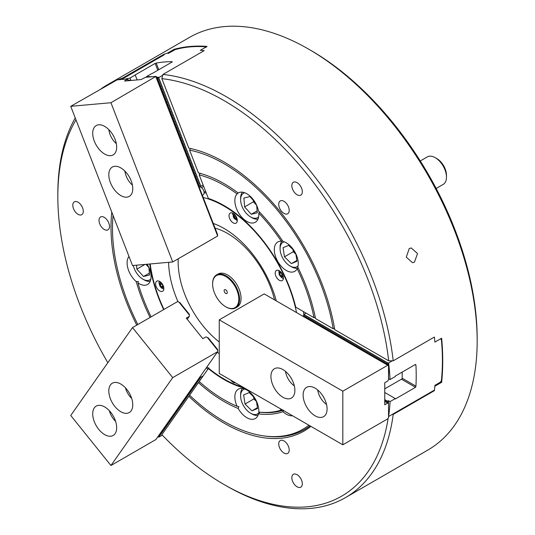 <?xml version="1.0" encoding="UTF-8"?>
<svg xmlns="http://www.w3.org/2000/svg" width="535" height="535" viewBox="0 0 535 535"><rect width="100%" height="100%" fill="white"/><g stroke="black" fill="none" stroke-linecap="round" stroke-linejoin="round"><path stroke-width="0.8" d="M283.971 201.294A7.416 4.28 -120 0 0 280.266 200.926A7.416 4.28 -120 0 0 279.13 206.871A7.416 4.28 -120 0 0 283.971 213.398A7.416 4.28 -120 0 0 287.683 213.766A7.416 4.28 -120 0 0 288.82 207.827A7.416 4.28 -120 0 0 283.971 201.294M297.079 182.649A7.416 4.28 -120 0 0 293.374 182.281A7.416 4.28 -120 0 0 292.237 188.226A7.416 4.28 -120 0 0 297.079 194.76A7.416 4.28 -120 0 0 300.784 195.121A7.416 4.28 -120 0 0 301.921 189.183A7.416 4.28 -120 0 0 297.079 182.649M283.971 440.927A7.416 4.28 -120 0 0 280.266 440.559A7.416 4.28 -120 0 0 279.13 446.498A7.416 4.28 -120 0 0 283.971 453.031A7.416 4.28 -120 0 0 287.683 453.399A7.416 4.28 -120 0 0 288.82 447.454A7.416 4.28 -120 0 0 283.971 440.927M297.079 474.699A7.416 4.28 -120 0 0 293.374 474.331A7.416 4.28 -120 0 0 292.237 480.276A7.416 4.28 -120 0 0 297.079 486.803A7.416 4.28 -120 0 0 300.784 487.171A7.416 4.28 -120 0 0 301.921 481.232A7.416 4.28 -120 0 0 297.079 474.699M282.52 240.797L281.31 241.198A16.946 9.784 -120 0 0 277.812 241.98A16.946 9.784 -120 0 0 275.217 255.556A16.946 9.784 -120 0 0 286.285 270.489A16.946 9.784 -120 0 0 294.758 271.325A16.946 9.784 -120 0 0 297.186 268.697L298.135 267.848M190.52 148.402L189.604 150.141A157.792 91.104 -120 0 1 224.065 163.737A157.792 91.104 -120 0 1 333.205 328.778L315.523 318.572A133.436 77.04 -120 0 0 297.794 267.146A16.946 9.784 -120 0 0 286.285 242.816A16.946 9.784 -120 0 0 282.948 241.439A133.436 77.04 -120 0 0 258.472 210.991A16.946 9.784 -120 0 0 246.842 193.75A16.946 9.784 -120 0 0 238.369 192.908A16.946 9.784 -120 0 0 238.195 193.015L237.079 193.924A16.946 9.784 -120 0 0 236.189 207.774A16.946 9.784 -120 0 0 246.842 221.416A16.946 9.784 -120 0 0 255.315 222.259A16.946 9.784 -120 0 0 258.766 213.157L259.502 212.061M258.472 413.889L259.95 412.231L258.766 412.064A16.946 9.784 -120 0 0 246.842 390.028A16.946 9.784 -120 0 0 238.369 389.186A16.946 9.784 -120 0 0 237.079 406.252L238.898 406.593L238.195 408.459A16.946 9.784 -120 0 0 246.842 417.695A16.946 9.784 -120 0 0 255.315 418.537A16.946 9.784 -120 0 0 258.472 413.889A133.436 77.04 -120 0 0 282.948 411.703A16.946 9.784 -120 0 0 286.285 414.177A16.946 9.784 -120 0 0 292.518 415.755M280.052 408.553A16.946 9.784 -120 0 0 281.31 410.051L283.396 410.138L282.948 411.703M414.471 262.09L417.534 253.53L411.194 247.952L409.228 248.581L406.299 257.134L412.518 262.718L414.471 262.09M104.251 217.35A7.416 4.28 -120 0 0 100.547 216.983A7.416 4.28 -120 0 0 99.41 222.921A7.416 4.28 -120 0 0 104.251 229.455A7.416 4.28 -120 0 0 107.956 229.823A7.416 4.28 -120 0 0 109.093 223.884A7.416 4.28 -120 0 0 104.251 217.35M78.043 202.217A7.416 4.28 -120 0 0 74.338 201.849A7.416 4.28 -120 0 0 73.201 207.787A7.416 4.28 -120 0 0 78.043 214.321A7.416 4.28 -120 0 0 81.748 214.689A7.416 4.28 -120 0 0 82.885 208.75A7.416 4.28 -120 0 0 78.043 202.217M129.002 256.499A16.946 9.784 -120 0 0 136.211 281.584L138.384 281.55L137.936 282.921A16.946 9.784 -120 0 0 139.08 283.637A16.946 9.784 -120 0 0 147.546 284.48A16.946 9.784 -120 0 0 147.152 264.236M189.892 395.492L188.835 396.308L161.864 434.681A235.099 135.736 -120 0 0 224.065 484.536L226.312 485.833A238.282 137.569 -120 0 0 345.449 497.637L427.826 450.075A238.282 137.569 -120 0 0 477.173 340.996L477.173 338.401A235.099 135.736 -120 0 0 310.935 50.464L308.688 49.166A238.282 137.569 -120 0 0 189.55 37.363L107.174 84.925A238.282 137.569 -120 0 0 101.249 88.703M477.173 340.996A238.282 137.569 -120 0 0 308.688 49.166L310.935 50.464M388.684 360.811L393.198 360.824A238.282 137.569 -120 0 0 226.312 96.721A238.282 137.569 -120 0 0 162.974 74.425L161.864 78.645L188.835 148.168A159.911 92.328 -120 0 1 334.736 329.66L388.684 360.811A235.099 135.736 -120 0 0 224.065 100.613A235.099 135.736 -120 0 0 161.864 78.645M393.198 360.824L434.38 337.043A238.282 137.569 60 0 1 434.901 342.099L441.642 338.207A238.282 137.569 60 0 1 441.642 382.311L434.901 386.196A238.282 137.569 60 0 1 434.38 390.657L393.198 414.431L392.202 414.431M345.449 497.637A238.282 137.569 -120 0 0 393.198 414.431M188.835 396.308A159.911 92.328 -120 0 0 224.065 423.145A159.911 92.328 -120 0 0 310.882 426.355M199.522 381.809L198.445 382.639L189.604 395.218A157.792 91.104 -120 0 0 263.882 435.918L265.447 436.132A158.855 91.712 -120 0 0 310.093 425.9M209.024 367.966L208.336 368.561A106.539 61.512 -120 0 0 224.065 379.562A106.539 61.512 -120 0 0 244.709 388.149M198.445 382.639A133.436 77.04 -120 0 0 224.065 401.524A133.436 77.04 -120 0 0 238.195 408.459M237.079 193.924A131.316 75.816 -120 0 0 224.065 185.357A131.316 75.816 -120 0 0 199.221 174.918L208.336 198.425L209.024 198.773A105.903 61.144 -120 0 1 224.292 205.721M200.13 173.173L199.221 174.918M315.302 317.482L313.978 317.676A131.316 75.816 -120 0 0 297.186 268.697M281.31 241.198A131.316 75.816 -120 0 0 258.766 213.157M238.195 193.015A133.436 77.04 -120 0 0 198.445 172.925L189.604 150.141M208.336 368.561L199.221 381.542A131.316 75.816 -120 0 0 237.079 406.252M259.95 412.231A132.379 76.431 -120 0 0 283.015 410.265M258.766 412.064A131.316 75.816 -120 0 0 281.31 410.051M136.211 281.584A133.436 77.04 -120 0 0 150.074 317.456M149.767 264.009A106.539 61.512 -120 0 0 163.636 309.625M313.978 317.676L295.735 307.15A106.539 61.512 -120 0 0 224.071 205.587A106.539 61.512 -120 0 0 208.336 198.425M137.936 282.921A131.316 75.816 -120 0 0 151.137 316.84M113.066 215.424A157.792 91.104 -120 0 0 137.823 324.531M263.882 435.918A157.792 91.104 -120 0 0 308.922 425.225M333.205 328.778L334.549 328.577M111.802 212.168A159.911 92.328 -120 0 0 136.759 325.14M75.983 119.847A235.099 135.736 -120 0 0 57.827 196.599A235.099 135.736 -120 0 0 107.829 362.71M224.065 484.536A235.099 135.736 -120 0 0 388.149 418.156M122.535 78.892L122.769 78.016A238.282 137.569 -120 0 0 117.774 79.809M113.413 81.681A238.282 137.569 -120 0 0 107.174 84.925M75.234 117.921A238.282 137.569 -120 0 0 57.827 194.004L57.827 196.599M122.769 78.016L163.957 54.236A238.282 137.569 60 0 1 167.261 53.246L174.002 49.36A238.282 137.569 60 0 1 207.072 46.405L200.337 50.297A238.282 137.569 60 0 1 204.163 50.644L162.974 74.425M434.38 390.657L433.912 390.383L407.329 405.731A218.16 125.952 -120 0 0 407.336 405.69L388.698 416.457M441.642 382.311L440.666 381.743M163.957 54.236L164.191 54.837L137.609 70.192A218.16 125.952 -120 0 1 137.635 70.179L121.539 79.468M174.002 49.36L174.263 50.036M385.441 401.738L385.441 400.661L386.551 400.521L386.303 402.24M384.752 399.946L385.454 399.912L385.18 401.591M386.551 363.031L385.441 363.914M385.427 362.382L384.317 363.265M384.304 361.734L383.194 362.616M383.18 361.085L382.07 361.968M382.057 360.436L380.947 361.319M380.933 359.787L379.823 360.67M379.81 359.139L378.7 360.022M378.686 358.497L377.576 359.373M377.563 357.848L376.453 358.724M376.439 357.199L375.329 358.076M375.316 356.551L374.206 357.427M374.192 355.902L373.089 356.778M373.069 355.253L371.965 356.129M371.945 354.605L370.842 355.481M370.822 353.956L369.718 354.832M369.698 353.307L368.595 354.183M368.575 352.659L367.471 353.535M367.451 352.01L366.348 352.886M366.328 351.361L365.224 352.237M365.204 350.713L364.101 351.589M364.081 350.064L362.977 350.94M362.957 349.415L361.854 350.291M361.834 348.766L360.73 349.643M360.71 348.118L359.607 348.994M359.587 347.469L358.483 348.345M358.463 346.82L357.36 347.696M357.34 346.172L356.236 347.048M356.223 345.523L355.113 346.399M355.1 344.874L353.989 345.75M353.976 344.226L352.866 345.102M352.853 343.577L351.742 344.453M351.729 342.928L350.619 343.804M350.606 342.28L349.495 343.156M349.482 341.631L348.372 342.507M348.359 340.982L347.248 341.858M347.235 340.334L346.125 341.21M346.112 339.685L345.001 340.568M344.988 339.036L343.878 339.919M343.865 338.387L342.754 339.27M342.741 337.739L341.638 338.622M341.618 337.09L340.514 337.973M340.494 336.441L339.391 337.324M339.371 335.793L338.267 336.675M338.247 335.144L337.144 336.027M337.124 334.502L336.02 335.378M336 333.853L334.897 334.729M334.877 333.205L333.773 334.081M333.753 332.556L332.65 333.432M332.63 331.907L331.526 332.783M331.506 331.259L330.403 332.135M330.383 330.61L329.279 331.486M329.259 329.961L328.156 330.837M328.136 329.313L327.032 330.189M327.012 328.664L325.909 329.54M325.889 328.015L324.785 328.891M324.772 327.366L323.662 328.243M323.648 326.718L322.538 327.594M322.525 326.069L321.415 326.945M321.401 325.42L320.291 326.296M320.278 324.772L319.168 325.648M319.154 324.123L318.044 324.999M318.031 323.474L316.921 324.35M316.907 322.826L315.797 323.702M315.784 322.177L314.674 323.053M314.66 321.528L313.55 322.404M313.537 320.88L312.427 321.756M312.413 320.231L311.303 321.107M311.29 319.582L310.186 320.458M310.166 318.934L309.063 319.81M309.043 318.285L307.939 319.161M307.919 317.636L306.816 318.512M306.796 316.987L305.692 317.864M305.672 316.339L304.569 317.215M304.549 315.69L303.445 316.573M434.908 342.099L440.372 338.943L441.375 339.524A218.16 125.952 -120 0 1 441.375 380.686L440.372 382.177L434.908 385.334A218.16 125.952 60 0 1 434.815 386.15M386.564 402.387L386.564 401.31L388.497 400.695L390.068 401.604L395.311 398.575A218.16 125.952 -120 0 1 395.291 398.996L415.508 387.32L415.936 386.17A218.16 125.952 -120 0 0 415.936 365.184L415.508 364.409L395.291 376.078A218.16 125.952 -120 0 1 395.311 376.526L390.068 379.556A218.16 125.952 60 0 0 388.617 362.977L392.349 360.817M390.068 401.604A218.16 125.952 60 0 1 388.791 415.24M388.617 362.977L386.303 364.409M390.068 379.556L388.671 378.747M388.497 362.904L388.497 365.672M387.674 363.68L387.674 365.198M306.16 313.169L303.873 314.486L303.185 316.132M304.575 315.777L304.308 316.78M305.699 316.426L305.431 317.429M306.822 317.074L306.555 318.078M307.946 317.723L307.678 318.726M309.07 318.372L308.802 319.375M310.193 319.02L309.925 320.024M311.316 319.669L311.049 320.672M312.44 320.318L312.173 321.321M313.563 320.967L313.296 321.97M314.687 321.615L314.419 322.618M315.81 322.264L315.543 323.267M316.934 322.913L316.666 323.916M318.058 323.561L317.79 324.564M319.181 324.21L318.913 325.213M320.304 324.852L320.037 325.862M321.428 325.501L321.16 326.51M322.551 326.149L322.277 327.159M323.675 326.798L323.401 327.808M324.798 327.447L324.524 328.457M325.922 328.095L325.648 329.099M327.046 328.744L326.771 329.747M328.169 329.393L327.895 330.396M329.286 330.041L329.018 331.045M330.409 330.69L330.142 331.693M331.533 331.339L331.265 332.342M332.656 331.988L332.389 332.991M333.78 332.636L333.512 333.639M334.903 333.285L334.636 334.288M336.027 333.934L335.759 334.937M337.15 334.582L336.883 335.585M338.274 335.231L338.006 336.234M339.397 335.88L339.13 336.883M340.521 336.528L340.253 337.531M341.644 337.177L341.377 338.18M342.768 337.826L342.5 338.829M343.891 338.474L343.624 339.478M345.015 339.123L344.747 340.126M346.138 339.772L345.871 340.775M347.262 340.421L346.994 341.424M348.385 341.069L348.118 342.072M349.509 341.718L349.241 342.721M350.632 342.367L350.365 343.37M351.756 343.015L351.488 344.018M352.879 343.664L352.605 344.667M354.003 344.313L353.729 345.316M355.126 344.961L354.852 345.964M356.25 345.61L355.976 346.613M357.373 346.259L357.099 347.262M358.497 346.907L358.223 347.91M359.62 347.556L359.346 348.559M360.737 348.205L360.47 349.208M361.861 348.847L361.593 349.857M362.984 349.495L362.717 350.505M364.108 350.144L363.84 351.154M365.231 350.793L364.964 351.803M366.355 351.441L366.087 352.451M367.478 352.09L367.211 353.093M368.602 352.739L368.334 353.742M369.725 353.388L369.458 354.391M370.849 354.036L370.581 355.039M371.972 354.685L371.705 355.688M373.096 355.334L372.828 356.337M374.219 355.982L373.952 356.985M375.343 356.631L375.075 357.634M376.466 357.28L376.199 358.283M377.59 357.928L377.322 358.931M378.713 358.577L378.446 359.58M379.837 359.226L379.569 360.229M380.96 359.874L380.693 360.878M382.084 360.523L381.816 361.526M383.207 361.172L382.94 362.175M384.331 361.82L384.056 362.824M385.454 362.469L385.18 363.472M386.578 363.118L386.303 364.121M388.122 363.125L303.873 314.486A105.903 61.144 60 0 0 303.399 311.571M388.497 400.695L388.497 403.504M387.674 401.17L387.674 403.029M395.311 398.575L384.752 392.476M415.508 387.32L401.451 379.201M435.243 157.685L436.888 158.634A13.556 7.824 60 0 1 446.471 175.239L446.471 177.138A15.883 9.169 -120 0 0 435.243 157.685A15.883 9.169 -120 0 0 427.298 156.902L420.276 160.955M436.159 188.467L443.181 184.414A15.883 9.169 -120 0 0 446.17 179.954A15.883 9.169 -120 0 0 446.471 177.138M293.407 250.019A9.001 5.196 -120 0 0 294.043 251.41A9.001 5.196 -120 0 0 295.895 254.178M284.159 241.813A14.084 8.132 -120 0 0 280.072 248.742A14.084 8.132 -120 0 0 282.487 257.649A14.084 8.132 -120 0 0 290.03 265.995A14.084 8.132 -120 0 0 298.075 265.915M297.895 268.062A15.883 9.169 60 0 1 291.301 266.724L290.03 265.995M292.979 249.598L293.3 251.717L295.915 254.279M294.13 250.728L288.653 245.364L283.089 247.692L284.466 256.82L291.401 263.621L296.972 261.294L295.848 253.837M280.072 248.742L280.072 247.27A15.883 9.169 60 0 1 282.206 240.897M296.845 260.478L291.401 263.621M293.3 251.717L284.466 256.82M254.051 201.173A9.001 5.196 -120 0 0 256.68 205.373L253.443 201.802L244.602 206.905L251.296 214.281L257.275 212.803L256.68 205.373M244.716 192.74A14.084 8.132 -120 0 0 240.623 199.675A14.084 8.132 -120 0 0 250.587 216.922A14.084 8.132 -120 0 0 251.544 217.424A14.084 8.132 -120 0 0 258.632 216.842M257.984 219.096A15.883 9.169 60 0 1 252.941 218.22A15.883 9.169 60 0 1 251.858 217.658L250.587 216.922M253.322 200.371L253.443 201.802M255.095 202.324L249.878 196.566L243.893 198.044L244.602 206.905M240.623 199.675L240.623 198.204A15.883 9.169 60 0 1 242.442 192.179M257.121 210.91L251.296 214.281M402.193 372.092L402.193 378.773L384.752 388.845M322.752 395.753L324.444 398.709M317.696 389.982A14.084 8.132 -120 0 0 326.551 404.48M285.496 371.39A14.084 8.132 -120 0 0 285.677 372.407A14.084 8.132 -120 0 0 294.35 385.889M290.532 377.128L292.15 379.937M315.108 415.822A16.946 9.784 -120 0 0 323.581 416.665A16.946 9.784 -120 0 0 326.176 403.089A16.946 9.784 -120 0 0 315.108 388.156A16.946 9.784 -120 0 0 306.635 387.313A16.946 9.784 -120 0 0 304.04 400.896A16.946 9.784 -120 0 0 315.108 415.822M282.908 397.237A16.946 9.784 -120 0 0 291.381 398.073A16.946 9.784 -120 0 0 293.976 384.498A16.946 9.784 -120 0 0 282.908 369.565A16.946 9.784 -120 0 0 274.435 368.729A16.946 9.784 -120 0 0 271.84 382.304A16.946 9.784 -120 0 0 282.908 397.237M388.53 365.693L388.53 379.656L387.748 381.02L384.752 382.752L384.752 404.801L387.748 403.069L388.53 403.524L388.53 417.487L387.748 418.851L342.815 444.792L219.256 373.457L219.256 319.843L342.815 391.179L387.748 365.244L388.791 365.846L388.53 379.422M219.256 319.843L264.19 293.902L387.748 365.244M384.752 401.344L387.748 403.069M388.53 403.524L388.53 417.253M342.815 444.792L342.815 391.179M244.716 389.019A14.084 8.132 -120 0 0 240.623 395.954A14.084 8.132 -120 0 0 250.587 413.201A14.084 8.132 -120 0 0 252.446 414.077A14.084 8.132 -120 0 0 259.395 412.151M257.984 415.374A15.883 9.169 60 0 1 253.958 414.919A15.883 9.169 60 0 1 251.858 413.936L250.587 413.201M240.623 395.954L240.623 394.482A15.883 9.169 60 0 1 242.442 388.457M253.964 397.224A9.001 5.196 -120 0 0 256.452 401.39M253.536 396.809L253.857 398.929L256.472 401.491M254.687 397.94L249.21 392.57L243.646 394.897L245.017 404.032L251.958 410.833L257.522 408.499L256.405 401.049M257.402 407.69L251.958 410.833M253.857 398.929L245.017 404.032M146.697 264.283A9.001 5.196 -120 0 0 148.917 267.594L145.975 264.343M133.289 265.48A14.084 8.132 -120 0 0 134.713 269.647A14.084 8.132 -120 0 0 142.818 279.143A14.084 8.132 -120 0 0 150.87 279.063M136.525 265.186L136.84 269.118L143.527 276.495L149.512 275.017L148.917 267.587M150.221 281.316A15.883 9.169 60 0 1 144.096 279.879L142.818 279.143M149.359 273.131L143.527 276.495M144.952 264.437L136.84 269.118M108.839 129.644A14.084 8.132 -120 0 0 116.068 143.413A14.084 8.132 -120 0 0 116.329 143.634M109.347 410.726A14.084 8.132 -120 0 0 115.6 421.353M124.943 171.14A14.084 8.132 -120 0 0 132.426 185.13M125.451 387.821A14.084 8.132 -120 0 0 131.697 398.448M115.072 139.301A16.946 9.784 -120 0 0 96.22 125.558A16.946 9.784 -120 0 0 94.314 141.16A16.946 9.784 -120 0 0 113.166 154.903A16.946 9.784 -120 0 0 115.072 139.301M131.169 180.797A16.946 9.784 -120 0 0 112.323 167.054A16.946 9.784 -120 0 0 110.417 182.649A16.946 9.784 -120 0 0 129.263 196.398A16.946 9.784 -120 0 0 131.169 180.797M155.872 76.786L217.651 236.015L217.518 234.404L156.3 76.625L155.979 76.391L110.946 102.727L70.734 106.318L117.132 79.862L127.604 78.926L124.508 81.052L141.039 79.575L145.507 77.328L155.979 76.391M125.003 79.16A218.16 125.952 60 0 1 129.992 78.056L130.774 80.09L129.951 80.564L128.52 80.691L127.604 78.926M217.651 236.015L172.725 261.956L132.513 265.547L70.734 106.318M128.046 80.738L127.504 79.32M172.725 261.956L110.946 102.727M94.314 407.877A16.946 9.784 -120 0 0 97.397 427.552A16.946 9.784 -120 0 0 113.166 435.463A16.946 9.784 -120 0 0 115.072 433.691A16.946 9.784 -120 0 0 111.989 414.023A16.946 9.784 -120 0 0 96.22 406.112A16.946 9.784 -120 0 0 94.314 407.877M110.417 384.973A16.946 9.784 -120 0 0 113.5 404.647A16.946 9.784 -120 0 0 129.263 412.552A16.946 9.784 -120 0 0 131.169 410.786A16.946 9.784 -120 0 0 128.086 391.118A16.946 9.784 -120 0 0 112.323 383.207A16.946 9.784 -120 0 0 110.417 384.973M207.353 337.424L208.382 338.02L217.625 349.515L217.725 350.331M178.978 302.128L180.014 302.723L189.256 314.219L189.357 315.035M189.283 316.379L189.383 315.075L178.911 302.048L177.446 301.653L132.513 327.594L172.725 377.616L110.946 465.503L155.872 439.563L217.651 351.676L217.758 350.371L207.286 337.344L205.814 336.95L202.818 338.682L186.287 318.104L189.283 316.379L187.237 319.288A78.518 45.335 60 0 0 187.257 319.321M172.725 377.616L217.651 351.676M132.513 327.594L70.734 415.488L110.946 465.503M157.618 80.497L158.627 79.501L157.19 79.381M158.179 81.942L159.189 80.945L157.751 80.832M158.741 83.393L159.751 82.397L158.306 82.276M159.303 84.838L160.313 83.841L158.868 83.727M159.865 86.289L160.874 85.292L159.43 85.172M160.426 87.733L161.436 86.737L159.992 86.617M160.988 89.178L161.998 88.188L160.553 88.068M161.55 90.629L162.56 89.633L161.115 89.512M162.112 92.073L163.121 91.077L161.677 90.963M162.673 93.525L163.683 92.528L162.239 92.408M163.235 94.969L164.245 93.973L162.8 93.859M163.797 96.42L164.807 95.424L163.362 95.304M164.359 97.865L165.368 96.868L163.924 96.755M164.92 99.316L165.93 98.32L164.486 98.199M165.482 100.761L166.492 99.764L165.047 99.644M166.044 102.212L167.054 101.215L165.609 101.095M166.606 103.656L167.615 102.66L166.171 102.539M167.167 105.101L168.177 104.111L166.733 103.991M167.729 106.552L168.739 105.555L167.294 105.435M168.291 107.996L169.301 107L167.856 106.886M168.853 109.448L169.862 108.451L168.418 108.331M169.414 110.892L170.424 109.896L168.98 109.782M169.976 112.343L170.986 111.347L169.541 111.226M170.538 113.788L171.548 112.791L170.103 112.678M171.1 115.239L172.109 114.243L170.665 114.122M171.661 116.683L172.671 115.687L171.227 115.567M172.223 118.135L173.233 117.138L171.788 117.018M172.785 119.579L173.795 118.583L172.35 118.462M173.347 121.024L174.357 120.034L172.912 119.914M173.908 122.475L174.918 121.478L173.474 121.358M174.47 123.919L175.48 122.923L174.035 122.809M175.032 125.371L176.042 124.374L174.597 124.254M175.594 126.815L176.603 125.819L175.159 125.705M176.155 128.266L177.165 127.27L175.721 127.149M176.717 129.711L177.727 128.714L176.282 128.594M177.279 131.162L178.289 130.165L176.844 130.045M177.841 132.606L178.85 131.61L177.406 131.49M178.402 134.051L179.412 133.061L177.968 132.941M178.958 135.502L179.974 134.506L178.529 134.385M179.519 136.947L180.536 135.95L179.091 135.837M180.081 138.398L181.097 137.401L179.653 137.281M180.643 139.842L181.659 138.846L180.215 138.732M181.204 141.293L182.221 140.297L180.776 140.177M181.766 142.738L182.783 141.742L181.338 141.628M182.328 144.189L183.345 143.193L181.9 143.072M182.89 145.634L183.906 144.637L182.462 144.517M183.451 147.085L184.468 146.088L183.023 145.968M184.013 148.529L185.03 147.533L183.585 147.413M184.575 149.974L185.591 148.984L184.147 148.864M185.137 151.425L186.153 150.429L184.709 150.308M185.698 152.87L186.715 151.873L185.27 151.759M186.26 154.321L187.27 153.324L185.832 153.204M186.822 155.765L187.832 154.769L186.394 154.655M187.384 157.216L188.394 156.22L186.956 156.1M187.946 158.661L188.955 157.664L187.517 157.551M188.507 160.112L189.517 159.116L188.079 158.995M189.069 161.557L190.079 160.56L188.641 160.44M189.631 163.008L190.641 162.011L189.196 161.891M190.192 164.452L191.202 163.456L189.758 163.335M190.754 165.897L191.764 164.907L190.32 164.787M191.316 167.348L192.326 166.352L190.881 166.231M191.878 168.792L192.888 167.796L191.443 167.682M192.439 170.244L193.449 169.247L192.005 169.127M193.001 171.688L194.011 170.692L192.567 170.578M193.563 173.139L194.573 172.143L193.128 172.023M194.125 174.584L195.135 173.587L193.69 173.467M194.686 176.035L195.696 175.039L194.252 174.918M195.248 177.48L196.258 176.483L194.814 176.363M195.81 178.924L196.82 177.934L195.375 177.814M196.372 180.375L197.382 179.379L195.937 179.258M196.934 181.82L197.943 180.823L196.499 180.71M197.495 183.271L198.505 182.274L197.061 182.154M198.057 184.715L199.067 183.719L197.622 183.605M198.619 186.167L199.629 185.17L198.184 185.05M129.992 78.056L135.228 75.034A218.16 125.952 -120 0 0 134.92 75.087L155.137 63.418L157.798 70.266M172.083 62.02L171.949 61.665A218.16 125.952 -120 0 0 156.207 63.07L155.137 63.418M172.323 61.879L152.1 73.556A218.16 125.952 -120 0 0 151.766 73.556L146.523 76.579A218.16 125.952 60 0 1 152.007 76.752M156.434 77.1A218.16 125.952 60 0 1 159.055 77.401L162.754 75.268M168.144 53.48L175.233 49.601A218.16 125.952 -120 0 1 206.102 46.839L206.035 47.428M128.153 80.324L130.774 80.09M157.056 79.046L157.404 79.361M157.838 80.477L157.965 80.812M158.4 81.922L158.527 82.256M158.962 83.373L159.089 83.707M159.524 84.818L159.651 85.152M160.079 86.269L160.212 86.603M160.64 87.713L160.774 88.048M161.764 90.609L161.898 90.943M162.326 92.053L162.459 92.388M162.887 93.505L163.021 93.839M163.449 94.949L163.583 95.283M164.011 96.4L164.145 96.735M164.573 97.845L164.706 98.179M165.134 99.296L165.268 99.63M165.696 100.74L165.83 101.075M166.82 103.636L166.953 103.971M167.943 106.532L168.077 106.866M168.505 107.976L168.639 108.311M169.067 109.428L169.2 109.762M169.628 110.872L169.762 111.206M170.19 112.323L170.317 112.658M170.752 113.768L170.879 114.102M171.314 115.219L171.441 115.553M171.875 116.663L172.002 116.998M172.999 119.559L173.126 119.893M174.122 122.455L174.249 122.789M174.684 123.899L174.811 124.234M175.246 125.35L175.373 125.685M175.808 126.795L175.935 127.129M176.369 128.246L176.496 128.581M176.931 129.691L177.058 130.025M177.493 131.142L177.62 131.476M178.055 132.586L178.182 132.921M179.178 135.482L179.305 135.816M179.74 136.927L179.867 137.261M180.302 138.378L180.429 138.712M180.863 139.822L180.99 140.157M181.425 141.273L181.552 141.608M181.987 142.718L182.114 143.052M182.549 144.169L182.676 144.504M183.11 145.614L183.237 145.948M184.234 148.509L184.361 148.844M185.357 151.405L185.484 151.739M185.919 152.849L186.046 153.184M186.481 154.301L186.608 154.635M187.043 155.745L187.17 156.08M187.604 157.196L187.732 157.531M188.166 158.641L188.293 158.975M188.728 160.092L188.855 160.426M189.29 161.537L189.417 161.871M190.413 164.432L190.54 164.767M191.53 167.328L191.664 167.662M192.092 168.772L192.225 169.107M192.653 170.224L192.787 170.558M193.215 171.668L193.349 172.002M193.777 173.119L193.911 173.454M194.339 174.564L194.472 174.898M195.462 177.459L195.596 177.794M196.586 180.355L196.72 180.69M197.148 181.8L197.281 182.134M197.709 183.251L197.843 183.585M198.271 184.695L198.405 185.03M198.746 186.501L200.304 186.568L203.139 185.023M198.833 186.147L198.966 186.481M157.277 79.026L158.741 77.776L200.866 186.334M158.741 77.776L159.055 77.401M146.771 77.214L146.523 76.579M156.521 77.789L159.116 77.555M156.895 78.157L158.066 78.05M199.007 186.688L200.304 186.568M137.127 79.922L135.228 75.034M158.052 436.46L158.627 436.319L158.273 436.145M158.614 435.664L159.189 435.517L158.835 435.343M159.176 434.861L159.751 434.721L159.397 434.547M159.738 434.066L160.313 433.918L159.958 433.751M160.299 433.263L160.874 433.123L160.52 432.949M160.861 432.467L161.436 432.32L161.082 432.153M161.423 431.665L161.998 431.524L161.644 431.35M161.985 430.869L162.56 430.722L162.205 430.555M162.546 430.066L163.121 429.926L162.767 429.752M163.108 429.271L163.683 429.123L163.329 428.956M163.67 428.468L164.245 428.328L163.891 428.154M164.232 427.672L164.807 427.525L164.452 427.358M164.793 426.877L165.368 426.729L165.014 426.555M165.355 426.074L165.93 425.927L165.576 425.76M165.917 425.278L166.492 425.131L166.138 424.957M166.479 424.476L167.054 424.335L166.699 424.161M167.04 423.68L167.615 423.533L167.261 423.359M167.602 422.877L168.177 422.737L167.823 422.563M168.164 422.082L168.739 421.934L168.385 421.761M168.726 421.279L169.301 421.139L168.946 420.965M169.287 420.483L169.862 420.336L169.508 420.162M169.849 419.681L170.424 419.54L170.07 419.366M170.411 418.885L170.986 418.738L170.632 418.564M170.973 418.082L171.548 417.942L171.193 417.768M171.534 417.287L172.109 417.139L171.755 416.966M172.096 416.484L172.671 416.344L172.317 416.17M172.658 415.688L173.233 415.541L172.879 415.374M173.22 414.886L173.795 414.745L173.44 414.571M173.781 414.09L174.357 413.943L174.002 413.776M174.343 413.287L174.918 413.147L174.564 412.973M174.905 412.492L175.48 412.345L175.126 412.177M175.467 411.689L176.042 411.549L175.687 411.375M176.028 410.893L176.603 410.746L176.249 410.579M176.59 410.091L177.165 409.95L176.811 409.777M177.152 409.295L177.727 409.148L177.373 408.981M177.714 408.499L178.289 408.352L177.934 408.178M178.275 407.697L178.85 407.55L178.496 407.382M178.837 406.901L179.412 406.754L179.058 406.58M179.399 406.098L179.974 405.958L179.62 405.784M179.961 405.303L180.536 405.156L180.181 404.982M180.522 404.5L181.097 404.36L180.743 404.186M181.084 403.704L181.659 403.557L181.305 403.383M181.639 402.902L182.221 402.761L181.867 402.587M182.201 402.106L182.783 401.959L182.428 401.785M182.763 401.303L183.345 401.163L182.99 400.989M183.324 400.508L183.906 400.361L183.552 400.187M183.886 399.705L184.468 399.565L184.114 399.391M184.448 398.909L185.03 398.762L184.675 398.588M185.01 398.107L185.591 397.966L185.237 397.793M185.571 397.311L186.153 397.164L185.799 396.997M186.133 396.509L186.715 396.368L186.361 396.194M186.695 395.713L187.27 395.566L186.922 395.398M187.257 394.91L187.832 394.77L187.484 394.596M187.818 394.114L188.394 393.967L188.046 393.8M188.38 393.312L188.955 393.171L188.608 392.998M188.942 392.516L189.517 392.369L189.163 392.202M189.504 391.714L190.079 391.573L189.724 391.399M190.065 390.918L190.641 390.771L190.286 390.603M190.627 390.122L191.202 389.975L190.848 389.801M191.189 389.319L191.764 389.172L191.41 389.005M191.751 388.524L192.326 388.377L191.971 388.203M192.312 387.721L192.888 387.581L192.533 387.407M192.874 386.925L193.449 386.778L193.095 386.604M193.436 386.123L194.011 385.982L193.657 385.809M193.998 385.327L194.573 385.18L194.218 385.006M194.559 384.525L195.135 384.384L194.78 384.21M195.121 383.729L195.696 383.582L195.342 383.408M195.683 382.926L196.258 382.786L195.904 382.612M196.245 382.13L196.82 381.983L196.465 381.809M196.806 381.328L197.382 381.188L197.027 381.014M197.368 380.532L197.943 380.385L197.589 380.211M197.93 379.73L198.505 379.589L198.151 379.415M198.492 378.934L199.067 378.787L198.712 378.619M199.053 378.131L199.629 377.991L199.274 377.817M159.022 436.975A218.16 125.952 60 0 0 159.055 437.008L162.299 435.136M159.055 437.008L157.711 436.941M207.747 369.404L206.383 367.705M203.213 375.858L200.866 377.208L199.99 376.8M200.304 377.195L199.615 377.335M158.741 437.135L200.866 377.208M230.839 380.144A5.825 3.364 -120 0 0 233.16 382.311A5.825 3.364 -120 0 0 235.48 382.819M279.317 270.763A5.825 3.364 -120 0 0 276.408 270.476A5.825 3.364 -120 0 0 275.512 275.144A5.825 3.364 -120 0 0 279.317 280.273A5.825 3.364 -120 0 0 282.233 280.567A5.825 3.364 -120 0 0 283.122 275.899A5.825 3.364 -120 0 0 279.317 270.763M233.16 213.338A5.825 3.364 -120 0 0 230.244 213.05A5.825 3.364 -120 0 0 229.354 217.718A5.825 3.364 -120 0 0 233.16 222.854A5.825 3.364 -120 0 0 236.069 223.142A5.825 3.364 -120 0 0 236.965 218.474A5.825 3.364 -120 0 0 233.16 213.338M159.724 281.45A5.825 3.364 -120 0 0 156.815 281.156A5.825 3.364 -120 0 0 155.919 285.824A5.825 3.364 -120 0 0 159.724 290.96A5.825 3.364 -120 0 0 162.64 291.247A5.825 3.364 -120 0 0 163.529 286.579A5.825 3.364 -120 0 0 159.724 281.45M203.073 197.455A105.903 61.144 60 0 1 224.065 206.109A105.903 61.144 60 0 1 296.524 312.574M243.004 387.166A105.903 61.144 60 0 1 224.065 379.047A105.903 61.144 60 0 1 206.965 366.883M219.256 353.668A78.518 45.335 60 0 1 217.243 352.257M178.021 301.807A78.518 45.335 60 0 1 168.572 262.324M213.171 223.423A78.518 45.335 60 0 1 224.065 228.465A78.518 45.335 60 0 1 276.267 300.877M219.256 341.985A69.898 40.352 60 0 1 178.249 258.766M214.896 228.057A69.898 40.352 60 0 1 227.589 233.474A69.898 40.352 60 0 1 274.555 299.888M163.957 309.437A105.903 61.144 60 0 1 150.181 263.969M204.096 192.754A105.903 61.144 60 0 1 206.276 193.108M281.209 272.556L282.166 274.943L282.908 275.264A2.12 1.224 60 0 1 281.644 273.84A2.12 1.224 60 0 1 281.343 272.609M282.941 275.344L282.386 276.548L280.668 275.806L279.624 273.612L280.293 272.161L281.423 272.643M282.166 274.943L280.668 275.806M281.122 272.743L279.624 273.612M236.697 217.805A2.12 1.224 60 0 1 236.437 217.631A2.12 1.224 60 0 1 235.734 216.862L235.173 215.11M236.677 217.912L235.734 216.862A2.12 1.224 60 0 1 235.179 215.123M236.704 217.732L236.523 218.962L234.905 218.741L233.561 216.708L233.835 214.896L235.139 215.07M236.403 217.879L234.905 218.741M235.059 215.846L233.561 216.708M163.249 286.024L162.299 284.968A2.12 1.224 60 0 1 161.844 283.978A2.12 1.224 60 0 1 161.751 283.229L161.63 283.951L160.132 284.814L160.406 283.002L161.71 283.182M161.63 283.951L162.299 284.968A2.12 1.224 -120 0 0 163.262 285.911M163.275 285.837L163.088 287.068L161.476 286.847L160.132 284.814M162.974 285.984L161.476 286.847M225.716 289.81A2.227 1.284 -120 0 0 224.6 289.696A2.227 1.284 -120 0 0 224.259 291.481A2.227 1.284 -120 0 0 225.716 293.441A2.227 1.284 -120 0 0 226.827 293.548A2.227 1.284 -120 0 0 227.168 291.769A2.227 1.284 -120 0 0 225.716 289.81M212.609 283.844A19.059 11.008 60 0 1 212.609 283.624A19.059 11.008 60 0 1 216.561 274.903A19.059 11.008 60 0 1 226.091 275.846A19.059 11.008 60 0 1 238.543 292.645A19.059 11.008 60 0 1 235.621 307.919A19.059 11.008 60 0 1 226.091 306.97L225.716 306.756A18.531 10.7 60 0 1 212.609 284.058A18.531 10.7 60 0 1 225.716 276.495A18.531 10.7 60 0 1 238.817 299.192A18.531 10.7 60 0 1 225.716 306.756L226.091 306.97M216.561 274.903L218.053 274.034A19.059 11.008 60 0 1 227.589 274.977A19.059 11.008 60 0 1 240.041 291.776A19.059 11.008 60 0 1 237.119 307.05L235.621 307.919M202.35 195.322L203.166 194.854A4.501 2.601 -120 0 0 203.855 191.242A4.501 2.601 -120 0 0 200.913 187.277A4.501 2.601 -120 0 0 199.08 186.889M387.567 363.693L387.567 365.137M304.448 315.703L304.448 316.259M305.572 316.352L305.572 316.907M306.695 317.001L306.695 317.556M307.819 317.65L307.819 318.205M308.942 318.298L308.942 318.853M310.066 318.947L310.066 319.502M311.189 319.589L311.189 320.151M312.313 320.238L312.313 320.799M313.436 320.886L313.436 321.448M314.56 321.535L314.56 322.097M315.683 322.184L315.683 322.745M316.8 322.832L316.8 323.394M317.924 323.481L317.924 324.043M319.047 324.13L319.047 324.691M320.171 324.778L320.171 325.34M321.294 325.427L321.294 325.989M322.418 326.076L322.418 326.638M323.541 326.724L323.541 327.286M324.665 327.373L324.665 327.935M325.788 328.022L325.788 328.584M326.912 328.671L326.912 329.232M328.035 329.319L328.035 329.881M329.159 329.968L329.159 330.53M330.282 330.617L330.282 331.178M331.406 331.265L331.406 331.827M332.529 331.914L332.529 332.476M333.653 332.563L333.653 333.124M334.776 333.211L334.776 333.773M335.9 333.86L335.9 334.415M337.023 334.509L337.023 335.064M338.147 335.157L338.147 335.712M339.27 335.806L339.27 336.361M340.394 336.455L340.394 337.01M341.517 337.103L341.517 337.659M342.641 337.752L342.641 338.307M343.764 338.401L343.764 338.956M344.888 339.05L344.888 339.605M346.011 339.698L346.011 340.253M347.135 340.347L347.135 340.902M348.252 340.996L348.252 341.551M349.375 341.644L349.375 342.199M350.499 342.293L350.499 342.848M351.622 342.942L351.622 343.497M352.746 343.59L352.746 344.145M353.869 344.232L353.869 344.794M354.993 344.881L354.993 345.443M356.116 345.53L356.116 346.091M357.24 346.178L357.24 346.74M358.363 346.827L358.363 347.389M359.487 347.476L359.487 348.038M360.61 348.124L360.61 348.686M361.734 348.773L361.734 349.335M362.857 349.422L362.857 349.984M363.981 350.071L363.981 350.632M365.104 350.719L365.104 351.281M366.228 351.368L366.228 351.93M367.351 352.017L367.351 352.578M368.475 352.665L368.475 353.227M369.598 353.314L369.598 353.876M370.722 353.963L370.722 354.524M371.845 354.611L371.845 355.173M372.969 355.26L372.969 355.822M374.092 355.909L374.092 356.47M375.216 356.557L375.216 357.119M376.339 357.206L376.339 357.768M377.463 357.855L377.463 358.41M378.586 358.504L378.586 359.059M379.703 359.152L379.703 359.707M380.826 359.801L380.826 360.356M381.95 360.45L381.95 361.005M383.073 361.098L383.073 361.653M384.197 361.747L384.197 362.302M385.32 362.396L385.32 362.951M386.444 363.044L386.444 363.599M387.567 401.156L387.567 402.969M385.32 399.859L385.32 400.213M386.444 400.508L386.444 400.862M415.936 386.17L402.193 378.238M415.936 365.184L415.046 364.676M157.43 79.541L158.541 79.441M157.992 80.986L159.102 80.885M158.554 82.437L159.664 82.337M159.116 83.881L160.226 83.781M159.677 85.332L160.788 85.232M160.239 86.777L161.349 86.677M160.801 88.221L161.911 88.128M161.363 89.673L162.473 89.572M161.924 91.117L163.035 91.017M162.486 92.568L163.596 92.468M163.048 94.013L164.158 93.913M163.61 95.464L164.72 95.364M164.171 96.909L165.282 96.808M164.733 98.36L165.843 98.259M165.295 99.804L166.405 99.704M165.857 101.249L166.967 101.155M166.418 102.7L167.529 102.6M166.98 104.144L168.09 104.051M167.542 105.596L168.652 105.495M168.104 107.04L169.214 106.94M168.665 108.491L169.776 108.391M169.227 109.936L170.337 109.835M169.789 111.387L170.899 111.287M170.351 112.831L171.461 112.731M170.912 114.283L172.023 114.182M171.474 115.727L172.584 115.627M172.036 117.172L173.146 117.078M172.598 118.623L173.708 118.523M173.159 120.067L174.27 119.974M173.721 121.519L174.831 121.418M174.283 122.963L175.393 122.863M174.845 124.414L175.955 124.314M175.406 125.859L176.517 125.758M175.968 127.31L177.078 127.21M176.53 128.754L177.64 128.654M177.092 130.199L178.202 130.105M177.653 131.65L178.764 131.55M178.215 133.095L179.319 133.001M178.777 134.546L179.88 134.445M179.332 135.99L180.442 135.89M179.894 137.441L181.004 137.341M180.455 138.886L181.566 138.786M181.017 140.337L182.127 140.237M181.579 141.782L182.689 141.681M182.141 143.233L183.251 143.133M182.702 144.677L183.813 144.577M183.264 146.122L184.374 146.028M183.826 147.573L184.936 147.473M184.388 149.018L185.498 148.924M184.95 150.469L186.06 150.368M185.511 151.913L186.621 151.813M186.073 153.364L187.183 153.264M186.635 154.809L187.745 154.709M187.196 156.26L188.307 156.16M187.758 157.705L188.868 157.604M188.32 159.156L189.43 159.055M188.882 160.6L189.992 160.5M189.443 162.045L190.554 161.951M190.005 163.496L191.115 163.396M190.567 164.94L191.677 164.847M191.129 166.392L192.239 166.291M191.69 167.836L192.801 167.736M192.252 169.287L193.362 169.187M192.814 170.732L193.924 170.632M193.376 172.183L194.486 172.083M193.938 173.628L195.048 173.527M194.499 175.072L195.609 174.978M195.061 176.523L196.171 176.423M195.623 177.968L196.733 177.874M196.184 179.419L197.295 179.319M196.746 180.863L197.856 180.763M197.308 182.315L198.418 182.214M197.87 183.759L198.98 183.659M198.431 185.21L199.542 185.11M156.936 78.257L158.046 78.157M198.498 185.377L199.608 185.277M197.937 183.926L199.047 183.826M197.375 182.482L198.485 182.382M196.813 181.031L197.923 180.93M196.251 179.586L197.361 179.486M195.69 178.135L196.8 178.041M195.128 176.69L196.238 176.59M194.566 175.239L195.676 175.146M194.004 173.795L195.114 173.694M193.443 172.35L194.553 172.25M192.881 170.899L193.991 170.799M192.319 169.455L193.429 169.354M191.757 168.003L192.867 167.903M191.196 166.559L192.306 166.459M190.634 165.108L191.744 165.007M190.072 163.663L191.182 163.563M189.51 162.212L190.62 162.118M188.949 160.767L190.059 160.667M188.387 159.323L189.497 159.223M187.825 157.872L188.935 157.771M187.263 156.427L188.373 156.327M186.702 154.976L187.812 154.876M186.14 153.532L187.25 153.431M185.578 152.08L186.688 151.98M185.016 150.636L186.126 150.536M184.455 149.185L185.565 149.091M183.893 147.74L185.003 147.64M183.331 146.289L184.441 146.195M182.769 144.845L183.879 144.744M182.208 143.4L183.318 143.3M181.646 141.949L182.756 141.849M181.084 140.504L182.194 140.404M180.522 139.053L181.632 138.953M179.961 137.609L181.071 137.508M179.399 136.157L180.509 136.057M178.837 134.713L179.947 134.613M178.275 133.262L179.386 133.168M177.714 131.817L178.824 131.717M177.152 130.366L178.262 130.273M176.59 128.922L177.7 128.821M176.028 127.477L177.138 127.377M175.467 126.026L176.577 125.926M174.905 124.581L176.015 124.481M174.343 123.13L175.453 123.03M173.781 121.686L174.891 121.585M173.22 120.235L174.33 120.141M172.658 118.79L173.768 118.69M172.096 117.339L173.206 117.245M171.534 115.894L172.644 115.794M170.973 114.45L172.083 114.35M170.411 112.999L171.521 112.898M169.856 111.554L170.959 111.454M169.294 110.103L170.398 110.003M168.732 108.658L169.836 108.558M168.171 107.207L169.281 107.107M167.609 105.763L168.719 105.662M167.047 104.312L168.157 104.218M166.485 102.867L167.595 102.767M165.924 101.416L167.034 101.322M165.362 99.971L166.472 99.871M164.8 98.527L165.91 98.427M164.238 97.076L165.348 96.975M163.677 95.631L164.787 95.531M163.115 94.18L164.225 94.08M162.553 92.736L163.663 92.635M161.991 91.284L163.101 91.184M161.43 89.84L162.54 89.74M160.868 88.389L161.978 88.295M160.306 86.944L161.416 86.844M159.744 85.493L160.854 85.399M159.183 84.049L160.293 83.948M158.621 82.604L159.731 82.504M158.059 81.153L159.169 81.052M157.497 79.708L158.607 79.608M156.207 63.07L158.781 69.697M280.668 271.807A2.809 1.618 -120 0 0 279.758 274.823A2.809 1.618 -120 0 0 281.644 276.789A2.809 1.618 -120 0 0 283.209 276.207M234.511 214.388A2.809 1.618 -120 0 0 233.22 215.431A2.809 1.618 -120 0 0 234.684 218.862A2.809 1.618 -120 0 0 237.045 218.782M161.082 282.493A2.809 1.618 -120 0 0 161.042 282.487A2.809 1.618 -120 0 0 159.891 284.78A2.809 1.618 -120 0 0 162.453 287.583A2.809 1.618 -120 0 0 163.616 286.887M283.403 278.467L281.865 277.879L279.216 274.883L278.809 270.503M232.645 213.084L232.444 213.9L237.246 221.049M159.216 281.189L158.955 282.814L159.898 286.085L161.583 288.077L163.81 289.154M212.609 284.058L212.609 283.624M203.641 186.32L201.407 187.611M205.58 191.316L204.056 192.192"/></g></svg>
